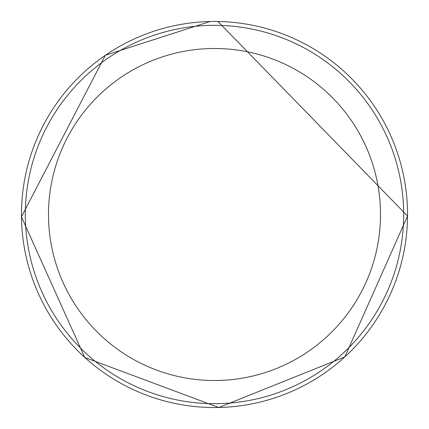 <?xml version="1.0" encoding="UTF-8"?>
<svg xmlns="http://www.w3.org/2000/svg" width="429" height="429" viewBox="0 0 429 429"><rect width="100%" height="100%" fill="white"/><g stroke="black" fill="none" stroke-linecap="round" stroke-linejoin="round"><path stroke-width="0.64" d="M214.495 25.327A189.173 189.173 0 0 1 378.324 309.089A189.173 189.173 0 0 1 50.665 309.089A189.173 189.173 0 0 1 214.495 25.327M214.495 21.466A193.034 193.034 0 0 1 381.671 311.02A193.034 193.034 0 0 1 47.324 311.02A193.034 193.034 0 0 1 214.495 21.466M214.495 48.493A166.007 166.007 0 0 1 358.263 297.506A166.007 166.007 0 0 1 70.726 297.506A166.007 166.007 0 0 1 214.495 48.493M210.21 21.488L217.953 21.471L407.55 216.023L344.857 356.901L218.811 407.512L84.749 357.464L21.45 216.854L105.314 55.277L210.21 21.488"/></g></svg>

